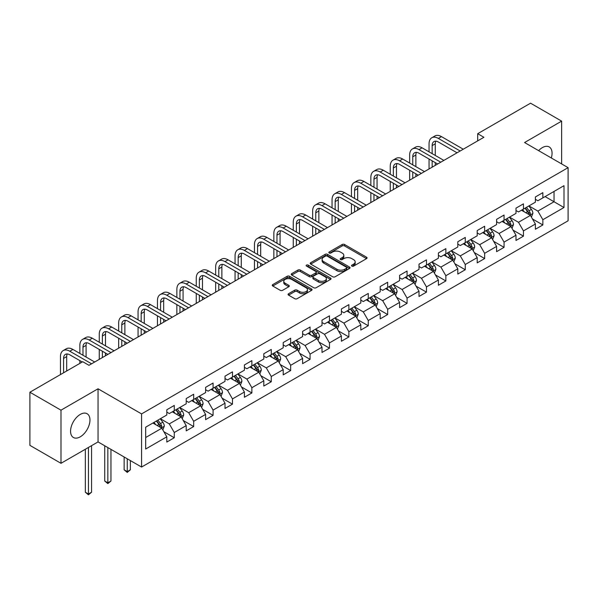 <?xml version="1.0" encoding="UTF-8"?>
<svg xmlns="http://www.w3.org/2000/svg" width="598" height="598" viewBox="0 0 598 598"><rect width="100%" height="100%" fill="white"/><g stroke="black" fill="none" stroke-linecap="round" stroke-linejoin="round"><path stroke-width="0.9" d="M351.886 266.11A1.211 0.695 0 0 0 353.597 266.11L366.567 258.62A1.727 0.994 0 0 0 367.067 257.917A1.727 0.994 0 0 0 366.567 257.215L344.59 244.53A1.727 0.994 0 0 0 342.153 244.53L329.184 252.012A1.211 0.695 0 0 0 328.825 252.506A1.211 0.695 0 0 0 329.184 252.999A1.211 0.695 0 0 0 330.888 252.999L332.57 252.035A5.524 3.192 0 0 1 340.382 252.035L342.213 253.089A5.524 3.192 0 0 1 343.828 255.346A5.524 3.192 0 0 1 342.213 257.603L340.531 258.568A1.211 0.695 0 0 0 340.18 259.061A1.211 0.695 0 0 0 340.531 259.554A1.211 0.695 0 0 0 342.243 259.554L343.917 258.583A5.524 3.192 0 0 1 351.736 258.583L353.56 259.644A5.524 3.192 0 0 1 355.182 261.902A5.524 3.192 0 0 1 353.56 264.152L351.886 265.123A1.211 0.695 0 0 0 351.534 265.617A1.211 0.695 0 0 0 351.886 266.11L351.886 265.123M80.267 436.817A13.717 7.916 120 0 0 89.222 424.73A13.717 7.916 120 0 0 87.121 413.734A13.717 7.916 120 0 0 80.267 414.414A13.717 7.916 120 0 0 71.304 426.501A13.717 7.916 120 0 0 73.405 437.497A13.717 7.916 120 0 0 80.267 436.817M551.311 157.969A13.717 7.916 120 0 0 549.218 146.951A13.717 7.916 120 0 0 542.356 147.624A13.717 7.916 120 0 0 538.626 150.644M288.565 293.715A1.727 0.994 0 0 0 288.064 294.418A1.727 0.994 0 0 0 288.565 295.128L294.732 298.686A1.727 0.994 0 0 0 297.169 298.686L311.573 290.366A1.727 0.994 0 0 0 312.081 289.664A1.727 0.994 0 0 0 311.573 288.961L289.604 276.276A1.727 0.994 0 0 0 287.16 276.276L272.763 284.588A1.727 0.994 0 0 0 272.254 285.298A1.727 0.994 0 0 0 272.763 286.001L280.208 290.299A1.727 0.994 0 0 0 282.645 290.299L288.812 286.741A1.727 0.994 0 0 0 289.312 286.038A1.727 0.994 0 0 0 288.812 285.328L285.119 283.198A4.62 2.669 0 0 1 283.766 281.314A4.62 2.669 0 0 1 286.614 278.847A4.62 2.669 0 0 1 291.645 279.43L306.109 287.78A4.62 2.669 0 0 1 307.462 289.664A4.62 2.669 0 0 1 304.614 292.13A4.62 2.669 0 0 1 299.583 291.547L297.169 290.157A1.727 0.994 0 0 0 294.732 290.157L288.565 293.715L288.565 295.128M98.042 388.782L60.989 410.183L29.9 392.228L29.9 445.361L60.989 463.308L98.042 441.915L141.569 467.045L141.569 413.913L98.042 388.782L98.042 441.915M561.634 163.927L561.634 121.132L524.573 142.533L568.1 167.657L141.569 413.913M561.634 121.132L530.546 103.185L477.697 133.698L477.697 140.881M29.9 392.228L82.748 361.715L88.967 365.311L483.917 137.286L477.697 133.698M332.69 276.769A1.727 0.994 0 0 0 335.134 276.769L349.538 268.45A1.727 0.994 0 0 0 350.039 267.747A1.727 0.994 0 0 0 349.538 267.044L327.562 254.359A1.727 0.994 0 0 0 325.125 254.359L310.721 262.671A1.727 0.994 0 0 0 310.213 263.382A1.727 0.994 0 0 0 310.721 264.084L332.69 276.769M306.991 266.372A1.211 0.695 0 0 1 308.217 266.544L330.53 279.423L316.155 287.728A1.727 0.994 0 0 1 313.711 287.728L291.742 275.043L297.901 271.507L297.901 270.072L291.742 273.63A1.727 0.994 0 0 0 291.233 274.34A1.727 0.994 0 0 0 291.742 275.043L291.742 273.63M297.901 271.507A1.727 0.994 0 0 1 300.346 271.507L300.346 270.072A1.727 0.994 0 0 0 297.901 270.072M300.346 270.072L309.256 275.215A1.727 0.994 0 0 0 311.7 275.215L315.789 272.86A1.727 0.994 0 0 0 316.29 272.15A1.727 0.994 0 0 0 315.789 271.447L306.512 266.095A1.211 0.695 0 0 1 306.154 265.602A1.211 0.695 0 0 1 306.901 264.951A1.211 0.695 0 0 1 308.217 265.108L330.552 278.003A1.727 0.994 0 0 1 331.06 278.705A1.727 0.994 0 0 1 330.552 279.408L330.552 278.003M141.569 467.045L568.1 220.789L568.1 167.657M163.889 431.756L174.272 437.751L174.272 432.511L186.21 425.619L186.21 430.859L193.67 426.553L193.67 421.306L205.607 414.414L205.607 419.654L213.075 415.348L213.075 410.108L225.012 403.216L225.012 408.456L232.473 404.151L232.473 398.911L244.41 392.019L244.41 397.259L251.87 392.953L251.87 387.706L263.808 380.814L263.808 386.061L271.268 381.748L271.268 376.508L283.205 369.616L283.205 374.856L290.665 370.551L290.665 365.311L302.603 358.419L302.603 363.659L310.07 359.353L310.07 354.106L322.008 347.214L322.008 352.461L329.468 348.148L329.468 342.908L341.406 336.016L341.406 341.256L348.866 336.951L348.866 331.711L360.803 324.819L360.803 330.059L368.263 325.753L368.263 320.506L380.201 313.614L380.201 318.861L387.661 314.548L387.661 309.308L399.599 302.416L399.599 307.656L407.066 303.35L407.066 298.11L419.004 291.219L419.004 296.459L426.464 292.153L426.464 286.913L438.401 280.014L438.401 285.261L445.861 280.948L445.861 275.708L457.799 268.816L457.799 274.056L465.259 269.75L465.259 264.51L477.197 257.618L477.197 262.858L484.657 258.553L484.657 253.313L496.594 246.421L496.594 251.661L504.062 247.348L504.062 242.108L515.999 235.216L515.999 240.456L523.459 236.15L523.459 230.91L535.397 224.018L535.397 229.258L542.857 224.953L542.857 219.713L563.996 207.506L563.996 185.679L554.047 191.42L554.047 201.758L563.996 207.506M174.272 437.751L166.812 442.057L166.812 436.817L145.673 449.023L145.673 427.196L166.812 414.99L166.812 409.75L174.272 405.444L174.272 410.684L186.21 403.792L186.21 398.552L193.67 394.239L193.67 399.486L205.607 392.587L205.607 387.347L213.075 383.041L213.075 388.281L225.012 381.389L225.012 376.149L232.473 371.844L232.473 377.084L244.41 370.192L244.41 364.952L251.87 360.639L251.87 365.886L263.808 358.994L263.808 353.747L271.268 349.441L271.268 354.681L283.205 347.789L283.205 342.549L290.665 338.244L290.665 343.484L302.603 336.592L302.603 331.352L310.07 327.039L310.07 332.286L322.008 325.394L322.008 320.147L329.468 315.841L329.468 321.081L341.406 314.189L341.406 308.949L348.866 304.644L348.866 309.884L360.803 302.992L360.803 297.752L368.263 293.439L368.263 298.686L380.201 291.794L380.201 286.547L387.661 282.241L387.661 287.481L399.599 280.589L399.599 275.349L407.066 271.044L407.066 276.283L419.004 269.392L419.004 264.152L426.464 259.846L426.464 265.086L438.401 258.194L438.401 252.947L445.861 248.641L445.861 253.881L457.799 246.989L457.799 241.749L465.259 237.443L465.259 242.683L477.197 235.791L477.197 230.551L484.657 226.246L484.657 231.486L496.594 224.594L496.594 219.354L504.062 215.041L504.062 220.281L515.999 213.389L515.999 208.149L523.459 203.843L523.459 209.083L535.397 202.191L535.397 196.951L542.857 192.646L542.857 197.886L563.996 185.679M172.284 411.835L181.239 417L169.301 423.892L160.346 418.727M166.812 412.119L169.301 413.554L174.272 410.684M169.301 423.892L174.272 432.511M181.239 417L186.21 425.619M191.681 400.63L200.636 405.803L188.699 412.695L179.744 407.522M186.21 400.922L188.699 402.357L193.67 399.486M188.699 412.695L193.67 421.306M200.636 405.803L205.607 414.414M211.079 389.433L220.034 394.598L208.097 401.49L199.141 396.325M205.607 389.717L208.097 391.152L213.075 388.281M208.097 401.49L213.075 410.108M220.034 394.598L225.012 403.216M230.484 378.235L239.432 383.4L227.494 390.292L218.547 385.127M225.012 378.519L227.494 379.954L232.473 377.084M227.494 390.292L232.473 398.911M239.432 383.4L244.41 392.019M249.882 367.03L258.837 372.203L246.899 379.095L237.944 373.922M244.41 367.322L246.899 368.757L251.87 365.886M246.899 379.095L251.87 387.706M258.837 372.203L263.808 380.814M269.279 355.832L278.234 360.998L266.297 367.897L257.342 362.724M263.808 356.116L266.297 357.552L271.268 354.681M266.297 367.897L271.268 376.508M278.234 360.998L283.205 369.616M288.677 344.635L297.632 349.8L285.695 356.692L276.739 351.527M283.205 344.919L285.695 346.354L290.665 343.484M285.695 356.692L290.665 365.311M297.632 349.8L302.603 358.419M308.075 333.43L317.03 338.603L305.092 345.495L296.137 340.322M302.603 333.721L305.092 335.157L310.07 332.286M305.092 345.495L310.07 354.106M317.03 338.603L322.008 347.214M327.48 322.232L336.427 327.405L324.49 334.297L315.542 329.124M322.008 322.516L324.49 323.952L329.468 321.081M324.49 334.297L329.468 342.908M336.427 327.405L341.406 336.016M346.877 311.035L355.832 316.2L343.895 323.092L334.94 317.927M341.406 311.319L343.895 312.754L348.866 309.884M343.895 323.092L348.866 331.711M355.832 316.2L360.803 324.819M366.275 299.83L375.23 305.002L363.292 311.894L354.337 306.722M360.803 300.121L363.292 301.556L368.263 298.686M363.292 311.894L368.263 320.506M375.23 305.002L380.201 313.614M385.673 288.632L394.628 293.805L382.69 300.697L373.735 295.524M380.201 288.916L382.69 290.359L387.661 287.481M382.69 300.697L387.661 309.308M394.628 293.805L399.599 302.416M405.07 277.435L414.025 282.6L402.088 289.492L393.133 284.327M399.599 277.719L402.088 279.154L407.066 276.283M402.088 289.492L407.066 298.11M414.025 282.6L419.004 291.219M424.475 266.23L433.423 271.402L421.485 278.294L412.538 273.122M419.004 266.521L421.485 267.956L426.464 265.086M421.485 278.294L426.464 286.913M433.423 271.402L438.401 280.014M443.873 255.032L452.828 260.205L440.89 267.097L431.935 261.924M438.401 255.316L440.89 256.759L445.861 253.881M440.89 267.097L445.861 275.708M452.828 260.205L457.799 268.816M463.271 243.835L472.226 249L460.288 255.892L451.333 250.726M457.799 244.119L460.288 245.554L465.259 242.683M460.288 255.892L465.259 264.51M472.226 249L477.197 257.618M482.668 232.629L491.623 237.802L479.686 244.694L470.731 239.521M477.197 232.921L479.686 234.356L484.657 231.486M479.686 244.694L484.657 253.313M491.623 237.802L496.594 246.421M502.066 221.432L511.021 226.605L499.083 233.497L490.128 228.324M496.594 221.716L499.083 223.159L504.062 220.281M499.083 233.497L504.062 242.108M511.021 226.605L515.999 235.216M521.471 210.234L530.419 215.4L518.481 222.292L509.526 217.126M515.999 210.518L518.481 211.954L523.459 209.083M518.481 222.292L523.459 230.91M530.419 215.4L535.397 224.018M545.092 196.593L554.047 201.758L537.879 211.094L528.931 205.921M535.397 199.321L537.879 200.756L542.857 197.886M537.879 211.094L542.857 219.713M60.989 410.183L60.989 463.308M145.673 437.534L161.841 428.198L152.886 423.033M161.841 428.198L166.812 436.817M532.474 218.958L542.857 224.953M513.077 230.155L523.459 236.15M493.671 241.353L504.062 247.348M474.274 252.558L484.657 258.553M454.876 263.755L465.259 269.75M435.479 274.953L445.861 280.948M416.081 286.158L426.464 292.153M396.676 297.356L407.066 303.35M377.278 308.553L387.661 314.548M357.881 319.758L368.263 325.753M338.483 330.956L348.866 336.951M319.085 342.153L329.468 348.148M299.688 353.358L310.07 359.353M280.283 364.556L290.665 370.551M260.885 375.753L271.268 381.748M241.487 386.958L251.87 392.953M222.09 398.156L232.473 404.151M202.692 409.353L213.075 415.348M183.287 420.558L193.67 426.553M352.372 266.282L353.56 265.587A5.524 3.192 0 0 0 355.182 263.337L355.182 261.902M343.828 255.346L343.828 256.781A5.524 3.192 0 0 1 342.213 259.039L341.017 259.726M366.537 258.635L344.59 245.965A1.727 0.994 0 0 0 342.153 245.965L329.662 253.171M349.538 267.044L349.538 268.45L327.562 255.794A1.727 0.994 0 0 0 325.125 255.794L310.743 264.099L310.721 262.671M346.481 268.24A1.211 0.695 0 0 0 346.84 267.747A1.211 0.695 0 0 0 346.481 267.254L327.196 256.123A1.211 0.695 0 0 0 325.491 256.123L323.72 257.14A5.524 3.192 0 0 0 322.105 259.397A5.524 3.192 0 0 0 323.72 261.655L336.906 269.264A5.524 3.192 0 0 0 344.717 269.264L346.481 268.24L346.481 269.676A1.211 0.695 0 0 0 346.84 269.182L346.84 267.747M322.105 259.397L322.105 260.833A5.524 3.192 0 0 0 323.72 263.09L323.72 261.655M346.481 269.676L344.717 270.7A5.524 3.192 0 0 1 336.906 270.7L323.72 263.09M300.346 271.507L309.256 276.65A1.727 0.994 0 0 0 311.7 276.65L315.789 274.295A1.727 0.994 0 0 0 316.29 273.585L316.29 272.15M318.502 280.559A4.62 2.669 0 0 0 323.533 281.135A4.62 2.669 0 0 0 326.381 278.668A4.62 2.669 0 0 0 325.028 276.784L319.937 273.847A1.727 0.994 0 0 0 317.493 273.847L313.404 276.201A1.727 0.994 0 0 0 312.896 276.911A1.727 0.994 0 0 0 313.404 277.614L318.502 280.559L318.502 281.994A4.62 2.669 0 0 0 323.533 282.57A4.62 2.669 0 0 0 326.381 280.103L326.381 278.668M312.896 276.911L312.896 278.347A1.727 0.994 0 0 0 313.404 279.049L313.404 277.614M318.502 281.994L313.404 279.049M307.462 289.664L307.462 291.099A4.62 2.669 0 0 1 304.614 293.566A4.62 2.669 0 0 1 299.583 292.983L297.169 291.592A1.727 0.994 0 0 0 294.732 291.592L288.587 295.135M283.766 281.314L283.766 282.749A4.62 2.669 0 0 0 285.119 284.633L285.119 283.198M288.812 285.328L288.812 286.741L285.119 284.633M311.573 288.961L311.573 290.366L289.604 277.711A1.727 0.994 0 0 0 287.16 277.711L272.785 286.016M531.405 217.104L532.885 213.374A4.657 2.691 -120 0 0 531.398 209.412L528.826 205.981M524.356 211.901L522.615 209.569M529.701 214.988L530.366 213.576A4.657 2.691 -120 0 0 529.036 210.773L526.464 207.349M525.298 208.022L528.146 211.819A2.377 1.368 60 0 1 528.58 212.544L530.366 213.576M524.977 208.209L527.541 211.632A4.657 2.691 60 0 1 528.871 214.435M429.05 151.847L429.05 143.812A13.186 7.617 60 0 1 431.778 137.772L434.888 135.978A13.186 7.617 60 0 1 441.481 136.628L463.271 149.208M431.778 137.772A13.186 7.617 60 0 1 438.371 138.422L460.161 151.002M457.051 152.796L438.371 142.01A8.791 5.076 -120 0 0 433.976 141.577A8.791 5.076 -120 0 0 432.16 145.606L432.16 153.641M435.815 141.173A8.791 5.076 -120 0 0 435.269 143.812L435.269 155.435M432.16 160.825L432.16 167.171M435.269 162.619L435.269 165.377M429.05 168.965L429.05 159.031M512.008 228.301L513.48 224.579A4.657 2.691 -120 0 0 512 220.61L509.429 217.179M504.959 223.099L503.21 220.774M510.303 226.186L510.969 224.773A4.657 2.691 -120 0 0 509.631 221.97L507.067 218.547M505.901 219.219L508.749 223.024A2.377 1.368 60 0 1 509.182 223.742L510.969 224.773M505.572 219.406L508.143 222.837A4.657 2.691 60 0 1 509.474 225.64M492.603 239.506L494.083 235.776A4.657 2.691 -120 0 0 492.595 231.807L490.031 228.384M485.554 234.296L483.812 231.972M490.898 237.384L491.571 235.978A4.657 2.691 -120 0 0 490.233 233.175L487.669 229.744M486.503 230.417L489.351 234.222A2.377 1.368 60 0 1 489.777 234.939L491.571 235.978M486.174 230.611L488.745 234.035A4.657 2.691 60 0 1 490.076 236.838M409.652 163.052L409.652 155.009A13.186 7.617 60 0 1 412.381 148.969L415.49 147.175A13.186 7.617 60 0 1 422.083 147.826L443.873 160.406M412.381 148.969A13.186 7.617 60 0 1 418.974 149.62L440.763 162.2M437.654 163.994L418.974 153.215A8.791 5.076 -120 0 0 414.578 152.774A8.791 5.076 -120 0 0 412.755 156.803L412.755 164.846M416.417 152.37A8.791 5.076 -120 0 0 415.864 155.009L415.864 166.64M412.755 172.022L412.755 178.368M415.864 173.816L415.864 176.574M409.652 180.162L409.652 170.228M390.247 174.25L390.247 166.207A13.186 7.617 60 0 1 392.983 160.167L396.093 158.373A13.186 7.617 60 0 1 402.686 159.031L424.475 171.604M392.983 160.167A13.186 7.617 60 0 1 399.576 160.825L421.366 173.405M418.256 175.199L399.576 164.413A8.791 5.076 -120 0 0 395.181 163.979A8.791 5.076 -120 0 0 393.357 168.001L393.357 176.044M397.02 163.575A8.791 5.076 -120 0 0 396.467 166.207L396.467 177.838M393.357 183.22L393.357 189.566M396.467 185.021L396.467 187.772M390.247 191.367L390.247 181.426M473.205 250.704L474.685 246.974A4.657 2.691 -120 0 0 473.197 243.005L470.633 239.581M466.156 245.501L464.414 243.169M471.501 248.589L472.166 247.176A4.657 2.691 -120 0 0 470.835 244.373L468.271 240.949M467.098 241.622L469.946 245.419A2.377 1.368 60 0 1 470.379 246.144L472.166 247.176M466.776 241.809L469.34 245.232A4.657 2.691 60 0 1 470.678 248.035M453.807 261.902L455.287 258.179A4.657 2.691 -120 0 0 453.8 254.21L451.236 250.779M446.758 256.699L445.017 254.374M452.103 259.786L452.768 258.373A4.657 2.691 -120 0 0 451.438 255.57L448.866 252.147M447.7 252.819L450.548 256.624A2.377 1.368 60 0 1 450.982 257.342L452.768 258.373M447.379 253.006L449.943 256.437A4.657 2.691 60 0 1 451.281 259.24M434.41 273.107L435.89 269.377A4.657 2.691 -120 0 0 434.402 265.407L431.831 261.984M427.361 267.897L425.619 265.572M432.705 270.984L433.371 269.578A4.657 2.691 -120 0 0 432.04 266.775L429.469 263.344M428.303 264.017L431.151 267.822A2.377 1.368 60 0 1 431.584 268.539L433.371 269.578M427.981 264.211L430.545 267.635A4.657 2.691 60 0 1 431.876 270.438M370.85 185.447L370.85 177.412A13.186 7.617 60 0 1 373.586 171.372L376.695 169.578A13.186 7.617 60 0 1 383.288 170.228L405.07 182.809M373.586 171.372A13.186 7.617 60 0 1 380.179 172.022L401.961 184.603M398.859 186.397L380.179 175.61A8.791 5.076 -120 0 0 375.783 175.177A8.791 5.076 -120 0 0 373.959 179.206L373.959 187.241M377.622 174.773A8.791 5.076 -120 0 0 377.069 177.412L377.069 189.035M373.959 194.425L373.959 200.771M377.069 196.219L377.069 198.977M370.85 202.565L370.85 192.631M351.452 196.652L351.452 188.609A13.186 7.617 60 0 1 354.18 182.569L357.29 180.775A13.186 7.617 60 0 1 363.89 181.426L385.673 194.006M354.18 182.569A13.186 7.617 60 0 1 360.781 183.22L382.563 195.8M379.453 197.594L360.781 186.815A8.791 5.076 -120 0 0 356.386 186.374A8.791 5.076 -120 0 0 354.562 190.403L354.562 198.446M358.217 185.971A8.791 5.076 -120 0 0 357.671 188.609L357.671 200.24M354.562 205.622L354.562 211.969M357.671 207.416L357.671 210.175M351.452 213.763L351.452 203.828M332.054 207.85L332.054 199.807A13.186 7.617 60 0 1 334.783 193.767L337.892 191.973A13.186 7.617 60 0 1 344.485 192.631L366.275 205.204M334.783 193.767A13.186 7.617 60 0 1 341.383 194.425L363.165 207.005M360.056 208.799L341.383 198.013A8.791 5.076 -120 0 0 336.98 197.579A8.791 5.076 -120 0 0 335.164 201.601L335.164 209.644M338.819 197.168A8.791 5.076 -120 0 0 338.274 199.807L338.274 211.438M335.164 216.82L335.164 223.166M338.274 218.621L338.274 221.372M332.054 224.968L332.054 215.026M312.657 219.047L312.657 211.004A13.186 7.617 60 0 1 315.385 204.972L318.495 203.178A13.186 7.617 60 0 1 325.088 203.828L346.877 216.409M315.385 204.972A13.186 7.617 60 0 1 321.978 205.622L343.768 218.203M340.658 219.997L321.978 209.21A8.791 5.076 -120 0 0 317.583 208.777A8.791 5.076 -120 0 0 315.766 212.806L315.766 220.841M319.422 208.373A8.791 5.076 -120 0 0 318.869 211.004L318.869 222.635M315.766 228.025L315.766 234.371M318.869 229.819L318.869 232.577M312.657 236.165L312.657 226.231M293.252 230.245L293.252 222.209A13.186 7.617 60 0 1 295.988 216.17L299.097 214.376A13.186 7.617 60 0 1 305.69 215.026L327.48 227.606M295.988 216.17A13.186 7.617 60 0 1 302.581 216.82L324.37 229.4M321.261 231.194L302.581 220.415A8.791 5.076 -120 0 0 298.185 219.974A8.791 5.076 -120 0 0 296.361 224.003L296.361 232.046M300.024 219.571A8.791 5.076 -120 0 0 299.471 222.209L299.471 233.84M296.361 239.222L296.361 245.569M299.471 241.016L299.471 243.775M293.252 247.363L293.252 237.428M273.854 241.45L273.854 233.407A13.186 7.617 60 0 1 276.59 227.367L279.7 225.573A13.186 7.617 60 0 1 286.293 226.231L308.075 238.804M276.59 227.367A13.186 7.617 60 0 1 283.183 228.025L304.973 240.598M301.863 242.399L283.183 231.613A8.791 5.076 -120 0 0 278.788 231.179A8.791 5.076 -120 0 0 276.964 235.201L276.964 243.244M280.626 230.768A8.791 5.076 -120 0 0 280.073 233.407L280.073 245.038M276.964 250.42L276.964 256.766M280.073 252.221L280.073 254.972M273.854 258.568L273.854 248.626M254.456 252.648L254.456 244.604A13.186 7.617 60 0 1 257.185 238.572L260.294 236.778A13.186 7.617 60 0 1 266.895 237.428L288.677 250.009M257.185 238.572A13.186 7.617 60 0 1 263.785 239.222L285.567 251.803M282.458 253.597L263.785 242.81A8.791 5.076 -120 0 0 259.39 242.377A8.791 5.076 -120 0 0 257.566 246.406L257.566 254.442M261.221 241.973A8.791 5.076 -120 0 0 260.676 244.604L260.676 256.236M257.566 261.625L257.566 267.971M260.676 263.419L260.676 266.177M254.456 269.765L254.456 259.831M235.059 263.845L235.059 255.809A13.186 7.617 60 0 1 237.787 249.77L240.897 247.976A13.186 7.617 60 0 1 247.49 248.626L269.279 261.206M237.787 249.77A13.186 7.617 60 0 1 244.388 250.42L266.17 263M263.06 264.794L244.388 254.015A8.791 5.076 -120 0 0 239.985 253.574A8.791 5.076 -120 0 0 238.168 257.603L238.168 265.647M241.824 253.171A8.791 5.076 -120 0 0 241.278 255.809L241.278 267.441M238.168 272.823L238.168 279.169M241.278 274.617L241.278 277.375M235.059 280.963L235.059 271.029M215.661 275.05L215.661 267.007A13.186 7.617 60 0 1 218.39 260.967L221.499 259.173A13.186 7.617 60 0 1 228.092 259.831L249.882 272.404M218.39 260.967A13.186 7.617 60 0 1 224.983 261.625L246.772 274.198M243.663 275.999L224.983 265.213A8.791 5.076 -120 0 0 220.587 264.779A8.791 5.076 -120 0 0 218.771 268.801L218.771 276.844M222.426 264.368A8.791 5.076 -120 0 0 221.873 267.007L221.873 278.638M218.771 284.02L218.771 290.366M221.873 285.814L221.873 288.572M215.661 292.168L215.661 282.226M196.256 286.248L196.256 278.205A13.186 7.617 60 0 1 198.992 272.172L202.102 270.378A13.186 7.617 60 0 1 208.695 271.029L230.484 283.609M198.992 272.172A13.186 7.617 60 0 1 205.585 272.823L227.375 285.403M224.265 287.197L205.585 276.411A8.791 5.076 -120 0 0 201.19 275.977A8.791 5.076 -120 0 0 199.366 280.006L199.366 288.042M203.028 275.573A8.791 5.076 -120 0 0 202.475 278.205L202.475 289.836M199.366 295.225L199.366 301.571M202.475 297.019L202.475 299.777M196.256 303.365L196.256 293.431M176.859 297.445L176.859 289.41A13.186 7.617 60 0 1 179.594 283.37L182.704 281.576A13.186 7.617 60 0 1 189.297 282.226L211.079 294.807M179.594 283.37A13.186 7.617 60 0 1 186.187 284.02L207.977 296.601M204.867 298.395L186.187 287.616A8.791 5.076 -120 0 0 181.792 287.175A8.791 5.076 -120 0 0 179.968 291.204L179.968 299.247M183.631 286.771A8.791 5.076 -120 0 0 183.078 289.41L183.078 301.041M179.968 306.423L179.968 312.769M183.078 308.217L183.078 310.975M176.859 314.563L176.859 304.629M157.461 308.65L157.461 300.607A13.186 7.617 60 0 1 160.197 294.567L163.299 292.773A13.186 7.617 60 0 1 169.899 293.431L191.681 306.004M160.197 294.567A13.186 7.617 60 0 1 166.79 295.225L188.572 307.798M185.462 309.6L166.79 298.813A8.791 5.076 -120 0 0 162.394 298.38A8.791 5.076 -120 0 0 160.57 302.401L160.57 310.444M164.233 297.968A8.791 5.076 -120 0 0 163.68 300.607L163.68 312.238M160.57 317.62L160.57 323.966M163.68 319.414L163.68 322.173M157.461 325.761L157.461 315.826M138.063 319.848L138.063 311.805A13.186 7.617 60 0 1 140.792 305.772L143.901 303.971A13.186 7.617 60 0 1 150.494 304.629L172.284 317.209M140.792 305.772A13.186 7.617 60 0 1 147.392 306.423L169.174 319.003M166.065 320.797L147.392 310.011A8.791 5.076 -120 0 0 142.989 309.577A8.791 5.076 -120 0 0 141.173 313.599L141.173 321.642M144.828 309.173A8.791 5.076 -120 0 0 144.282 311.805L144.282 323.436M141.173 328.825L141.173 335.172M144.282 330.619L144.282 333.378M138.063 336.966L138.063 327.031M118.666 331.045L118.666 323.01A13.186 7.617 60 0 1 121.394 316.97L124.504 315.176A13.186 7.617 60 0 1 131.097 315.826L152.886 328.407M121.394 316.97A13.186 7.617 60 0 1 127.987 317.62L149.777 330.201M146.667 331.995L127.987 321.216A8.791 5.076 -120 0 0 123.592 320.775A8.791 5.076 -120 0 0 121.775 324.804L121.775 332.847M125.431 320.371A8.791 5.076 -120 0 0 124.877 323.01L124.877 334.641M121.775 340.023L121.775 346.369M124.877 341.817L124.877 344.575M118.666 348.163L118.666 338.229M99.261 342.25L99.261 334.207A13.186 7.617 60 0 1 101.996 328.167L105.106 326.373A13.186 7.617 60 0 1 111.699 327.031L133.489 339.604M101.996 328.167A13.186 7.617 60 0 1 108.589 328.825L130.379 341.398M127.269 343.192L108.589 332.413A8.791 5.076 -120 0 0 104.194 331.98A8.791 5.076 -120 0 0 102.37 336.001L102.37 344.044M106.033 331.569A8.791 5.076 -120 0 0 105.48 334.207L105.48 345.838M102.37 351.22L102.37 357.567M105.48 353.014L105.48 355.773M99.261 359.361L99.261 349.426M79.863 353.448L79.863 345.405A13.186 7.617 60 0 1 82.599 339.372L85.708 337.571A13.186 7.617 60 0 1 92.301 338.229L114.083 350.809M82.599 339.372A13.186 7.617 60 0 1 89.192 340.023L110.981 352.603M107.872 354.397L89.192 343.611A8.791 5.076 -120 0 0 84.796 343.177A8.791 5.076 -120 0 0 82.973 347.199L82.973 355.242M86.635 342.774A8.791 5.076 -120 0 0 86.082 345.405L86.082 357.036M79.863 363.382L79.863 360.624M60.465 374.587L60.465 356.61A13.186 7.617 60 0 1 63.201 350.57L66.303 348.776A13.186 7.617 60 0 1 72.904 349.426L94.686 362.007M63.201 350.57A13.186 7.617 60 0 1 69.794 351.22L91.576 363.801M82.255 362.007L69.794 354.816A8.791 5.076 -120 0 0 65.399 354.375A8.791 5.076 -120 0 0 63.575 358.404L63.575 372.786M67.238 353.971A8.791 5.076 -120 0 0 66.684 356.61L66.684 370.992M415.012 284.304L416.485 280.574A4.657 2.691 -120 0 0 415.005 276.605L412.433 273.181M407.963 279.102L406.214 276.769M413.308 282.189L413.973 280.776A4.657 2.691 -120 0 0 412.635 277.973L410.071 274.549M408.905 275.222L411.753 279.019A2.377 1.368 60 0 1 412.186 279.744L413.973 280.776M408.576 275.409L411.147 278.832A4.657 2.691 60 0 1 412.478 281.636M395.607 295.502L397.087 291.779A4.657 2.691 -120 0 0 395.599 287.81L393.036 284.379M388.558 290.299L386.816 287.974M393.903 293.386L394.575 291.974A4.657 2.691 -120 0 0 393.237 289.17L390.673 285.747M389.507 286.42L392.355 290.224A2.377 1.368 60 0 1 392.781 290.942L394.575 291.974M389.178 286.606L391.75 290.037A4.657 2.691 60 0 1 393.08 292.841M376.209 306.707L377.689 302.977A4.657 2.691 -120 0 0 376.202 299.007L373.638 295.584M369.16 301.497L367.419 299.172M374.505 304.584L375.178 303.179A4.657 2.691 -120 0 0 373.84 300.375L371.276 296.944M370.11 297.617L372.95 301.422A2.377 1.368 60 0 1 373.384 302.139L375.178 303.179M369.781 297.804L372.345 301.235A4.657 2.691 60 0 1 373.683 304.038M356.812 317.904L358.292 314.174A4.657 2.691 -120 0 0 356.804 310.205L354.24 306.781M349.763 312.702L348.021 310.369M355.107 315.781L355.773 314.376A4.657 2.691 -120 0 0 354.442 311.573L351.878 308.149M350.705 308.822L353.553 312.619A2.377 1.368 60 0 1 353.986 313.345L355.773 314.376M350.383 309.009L352.947 312.433A4.657 2.691 60 0 1 354.285 315.236M337.414 329.102L338.894 325.379A4.657 2.691 -120 0 0 337.407 321.41L334.835 317.979M330.365 323.899L328.623 321.575M335.71 326.986L336.375 325.574A4.657 2.691 -120 0 0 335.044 322.771L332.473 319.347M331.307 320.02L334.155 323.824A2.377 1.368 60 0 1 334.588 324.542L336.375 325.574M330.986 320.207L333.549 323.63A4.657 2.691 60 0 1 334.887 326.433M318.016 340.299L319.496 336.577A4.657 2.691 -120 0 0 318.009 332.608L315.438 329.184M310.967 335.097L309.218 332.772M316.312 338.184L316.977 336.779A4.657 2.691 -120 0 0 315.639 333.976L313.075 330.545M311.909 331.217L314.757 335.022A2.377 1.368 60 0 1 315.191 335.74L316.977 336.779M311.58 331.404L314.152 334.835A4.657 2.691 60 0 1 315.482 337.638M298.611 351.504L300.091 347.774A4.657 2.691 -120 0 0 298.604 343.805L296.04 340.382M291.562 346.302L289.821 343.97M296.914 349.382L297.58 347.976A4.657 2.691 -120 0 0 296.242 345.173L293.678 341.75M292.512 342.422L295.36 346.22A2.377 1.368 60 0 1 295.786 346.945L297.58 347.976M292.183 342.609L294.754 346.033A4.657 2.691 60 0 1 296.085 348.836M279.214 362.702L280.694 358.979A4.657 2.691 -120 0 0 279.206 355.01L276.642 351.579M272.165 357.499L270.423 355.175M277.509 360.587L278.182 359.174A4.657 2.691 -120 0 0 276.844 356.371L274.28 352.947M273.114 353.62L275.955 357.417A2.377 1.368 60 0 1 276.388 358.142L278.182 359.174M272.785 353.807L275.349 357.23A4.657 2.691 60 0 1 276.687 360.033M259.816 373.9L261.296 370.177A4.657 2.691 -120 0 0 259.809 366.208L257.245 362.784M252.767 368.697L251.025 366.372M258.112 371.784L258.777 370.371A4.657 2.691 -120 0 0 257.446 367.576L254.883 364.145M253.709 364.817L256.557 368.622A2.377 1.368 60 0 1 256.991 369.34L258.777 370.371M253.388 365.004L255.951 368.435A4.657 2.691 60 0 1 257.29 371.238M240.418 385.105L241.898 381.375A4.657 2.691 -120 0 0 240.411 377.405L237.84 373.982M233.37 379.902L231.628 377.57M238.714 382.982L239.379 381.576A4.657 2.691 -120 0 0 238.049 378.773L235.477 375.342M234.311 376.022L237.159 379.82A2.377 1.368 60 0 1 237.593 380.545L239.379 381.576M233.99 376.209L236.554 379.633A4.657 2.691 60 0 1 237.892 382.436M221.021 396.302L222.501 392.58A4.657 2.691 -120 0 0 221.013 388.61L218.442 385.179M213.972 391.099L212.223 388.775M219.316 394.187L219.982 392.774A4.657 2.691 -120 0 0 218.651 389.971L216.08 386.547M214.914 387.22L217.762 391.017A2.377 1.368 60 0 1 218.195 391.742L219.982 392.774M214.592 387.407L217.156 390.83A4.657 2.691 60 0 1 218.487 393.634M201.616 407.5L203.096 403.777A4.657 2.691 -120 0 0 201.608 399.808L199.044 396.384M194.567 402.297L192.825 399.972M199.919 405.384L200.584 403.971A4.657 2.691 -120 0 0 199.246 401.168L196.682 397.745M195.516 398.418L198.364 402.222A2.377 1.368 60 0 1 198.79 402.94L200.584 403.971M195.187 398.604L197.759 402.035A4.657 2.691 60 0 1 199.089 404.839M127.247 458.771L127.247 471.62L130.349 469.826L130.349 460.565M130.349 469.826L127.247 472.413L124.137 469.826L124.137 456.977M124.137 469.826L127.247 471.62L127.247 472.413M182.218 418.705L183.698 414.975A4.657 2.691 -120 0 0 182.211 411.005L179.647 407.582M175.169 413.502L173.427 411.17M180.514 416.582L181.187 415.176A4.657 2.691 -120 0 0 179.849 412.373L177.285 408.942M176.118 409.623L178.959 413.42A2.377 1.368 60 0 1 179.393 414.145L181.187 415.176M175.79 409.809L178.353 413.233A4.657 2.691 60 0 1 179.692 416.036M107.842 447.573L107.842 482.825L110.951 481.031L110.951 449.367M110.951 481.031L107.842 483.61L104.732 481.031L104.732 445.779M104.732 481.031L107.842 482.825L107.842 483.61M162.82 429.902L164.301 426.18A4.657 2.691 -120 0 0 162.813 422.21L160.249 418.779M155.772 424.7L154.03 422.375M161.116 427.787L161.781 426.374A4.657 2.691 -120 0 0 160.451 423.571L157.887 420.147M156.713 420.82L159.561 424.617A2.377 1.368 60 0 1 159.995 425.342L161.781 426.374M156.392 421.007L158.956 424.43A4.657 2.691 60 0 1 160.294 427.234M88.444 447.454L88.444 494.023L91.554 492.229L91.554 445.66M91.554 492.229L88.444 494.815L85.335 492.229L85.335 449.255M85.335 492.229L88.444 494.023L88.444 494.815M353.56 265.587L353.56 264.152M340.531 259.554L340.531 258.568M342.213 259.039L342.213 257.603M329.184 252.999L329.184 252.012M342.153 245.965L342.153 244.53M344.59 245.965L344.59 244.53M366.567 258.62L366.567 257.215M325.125 255.794L325.125 254.359M327.562 255.794L327.562 254.359M336.906 270.7L336.906 269.264M344.717 270.7L344.717 269.264M309.256 276.65L309.256 275.215M311.7 276.65L311.7 275.215M315.789 274.295L315.789 272.86M308.217 266.544L308.217 265.108M294.732 291.592L294.732 290.157M297.169 291.592L297.169 290.157M299.583 292.983L299.583 291.547M272.763 286.001L272.763 284.588M287.16 277.711L287.16 276.276M289.604 277.711L289.604 276.276M529.963 215.138L532.855 213.464M529.036 210.773L531.398 209.412M525.717 212.686L527.541 211.632M441.481 136.628L438.371 138.422M435.269 143.812L432.16 145.606M510.565 226.336L513.45 224.669M509.631 221.97L512 220.61M506.319 223.884L508.143 222.837M491.16 237.533L494.053 235.866M490.233 233.175L492.595 231.807M486.922 235.089L488.745 234.035M422.083 147.826L418.974 149.62M415.864 155.009L412.755 156.803M402.686 159.031L399.576 160.825M396.467 166.207L393.357 168.001M471.762 248.738L474.655 247.064M470.835 244.373L473.197 243.005M467.524 246.286L469.34 245.232M452.365 259.936L455.257 258.269M451.438 255.57L453.8 254.21M448.119 257.484L449.943 256.437M432.967 271.133L435.86 269.466M432.04 266.775L434.402 265.407M428.721 268.689L430.545 267.635M383.288 170.228L380.179 172.022M377.069 177.412L373.959 179.206M363.89 181.426L360.781 183.22M357.671 188.609L354.562 190.403M344.485 192.631L341.383 194.425M338.274 199.807L335.164 201.601M325.088 203.828L321.978 205.622M318.869 211.004L315.766 212.806M305.69 215.026L302.581 216.82M299.471 222.209L296.361 224.003M286.293 226.231L283.183 228.025M280.073 233.407L276.964 235.201M266.895 237.428L263.785 239.222M260.676 244.604L257.566 246.406M247.49 248.626L244.388 250.42M241.278 255.809L238.168 257.603M228.092 259.831L224.983 261.625M221.873 267.007L218.771 268.801M208.695 271.029L205.585 272.823M202.475 278.205L199.366 280.006M189.297 282.226L186.187 284.02M183.078 289.41L179.968 291.204M169.899 293.431L166.79 295.225M163.68 300.607L160.57 302.401M150.494 304.629L147.392 306.423M144.282 311.805L141.173 313.599M131.097 315.826L127.987 317.62M124.877 323.01L121.775 324.804M111.699 327.031L108.589 328.825M105.48 334.207L102.37 336.001M92.301 338.229L89.192 340.023M86.082 345.405L82.973 347.199M72.904 349.426L69.794 351.22M66.684 356.61L63.575 358.404M413.569 282.338L416.455 280.664M412.635 277.973L415.005 276.605M409.324 279.886L411.147 278.832M394.164 293.536L397.057 291.869M393.237 289.17L395.599 287.81M389.926 291.084L391.75 290.037M374.767 304.733L377.659 303.066M373.84 300.375L376.202 299.007M370.528 302.289L372.345 301.235M355.369 315.938L358.262 314.264M354.442 311.573L356.804 310.205M351.123 313.487L352.947 312.433M335.971 327.136L338.864 325.469M335.044 322.771L337.407 321.41M331.726 324.684L333.549 323.63M316.574 338.333L319.459 336.667M315.639 333.976L318.009 332.608M312.328 335.889L314.152 334.835M297.169 349.538L300.061 347.864M296.242 345.173L298.604 343.805M292.93 347.087L294.754 346.033M277.771 360.736L280.664 359.069M276.844 356.371L279.206 355.01M273.533 358.284L275.349 357.23M258.373 371.934L261.266 370.267M257.446 367.576L259.809 366.208M254.128 369.489L255.951 368.435M238.976 383.139L241.869 381.464M238.049 378.773L240.411 377.405M234.73 380.687L236.554 379.633M219.578 394.336L222.463 392.669M218.651 389.971L221.013 388.61M215.332 391.884L217.156 390.83M200.173 405.534L203.066 403.867M199.246 401.168L201.608 399.808M195.935 403.089L197.759 402.035M180.775 416.739L183.668 415.064M179.849 412.373L182.211 411.005M176.537 414.287L178.353 413.233M161.378 427.936L164.271 426.269M160.451 423.571L162.813 422.21M157.132 425.484L158.956 424.43"/></g></svg>
